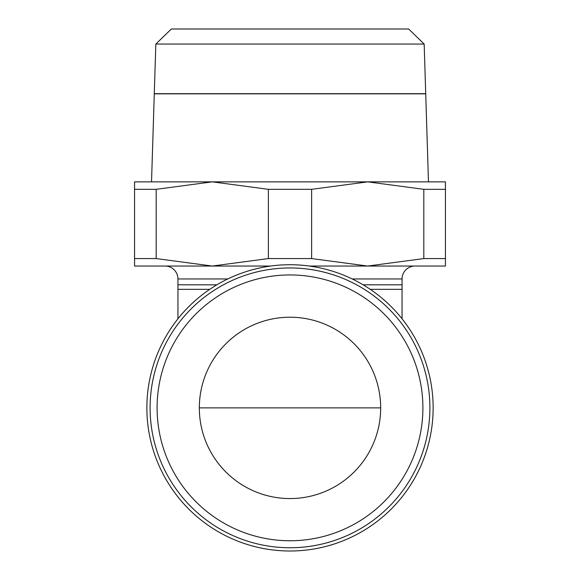 <?xml version="1.0" encoding="UTF-8"?>
<svg xmlns="http://www.w3.org/2000/svg" width="580" height="580" viewBox="0 0 580 580"><rect width="100%" height="100%" fill="white"/><g stroke="black" fill="none" stroke-linecap="round" stroke-linejoin="round"><path stroke-width="0.87" d="M290 551A143.137 143.137 0 0 0 433.137 407.863A143.137 143.137 0 0 0 290 264.726A143.137 143.137 0 0 0 146.863 407.863A143.137 143.137 0 0 0 290 551M429.896 407.849A139.896 139.896 0 0 0 290 267.953A139.896 139.896 0 0 0 150.104 407.849A139.896 139.896 0 0 0 290 547.752A139.896 139.896 0 0 0 429.896 407.849A139.896 139.896 0 0 1 290 547.752A139.896 139.896 0 0 1 150.104 407.849M352.205 278.951L402.071 278.951A12.927 12.927 0 0 1 414.185 266.046L309.401 266.046L445.44 266.046L445.44 258.571L423.813 258.571L367.72 266.046L311.634 258.571L268.366 258.571L212.28 266.046L270.599 266.046L165.815 266.046A12.927 12.927 0 0 1 177.929 278.951L177.929 284.809L216.891 284.809M268.366 189.326L311.634 189.326L367.72 181.852L212.28 181.852L268.366 189.326L268.366 258.571M290 44.051L155.832 44.051L154.28 93.706L425.72 93.706L424.168 44.051L290 44.051M424.168 44.051L408.646 29L171.354 29L155.832 44.051M428.475 181.852L425.72 93.829L154.28 93.829L151.525 181.852M380.676 407.892A90.676 90.676 0 0 1 290 498.561A90.676 90.676 0 0 1 199.324 407.892A90.676 90.676 0 0 1 290 317.216A90.676 90.676 0 0 1 380.676 407.892L199.324 407.892M134.56 266.046L212.28 266.046L156.187 258.571L134.56 258.571L134.56 266.046M212.28 181.852L134.56 181.852L134.56 189.326L156.187 189.326L212.28 181.852M445.44 181.852L367.72 181.852L423.813 189.326L445.44 189.326L445.44 181.852M156.187 258.571L156.187 189.326M134.56 189.326L134.56 258.571M311.634 258.571L311.634 189.326M423.813 189.326L423.813 258.571M445.44 258.571L445.44 189.326M422.9 407.849A132.9 132.9 0 0 0 290 274.949A132.9 132.9 0 0 0 157.1 407.849A132.9 132.9 0 0 0 290 540.756A132.9 132.9 0 0 0 422.9 407.849M370.25 289.34L402.049 289.34L402.071 284.809L363.109 284.809M209.75 289.34L177.951 289.34L177.951 318.797M227.795 278.951L177.929 278.951M402.071 278.951L402.071 284.809M402.049 289.34L402.049 318.797M177.951 289.34L177.929 284.809"/></g></svg>
